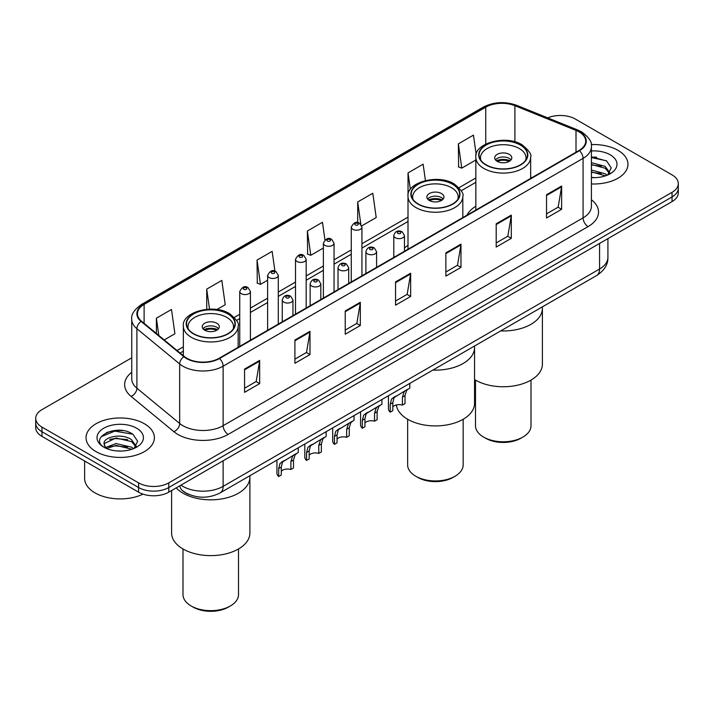 <?xml version="1.0" encoding="UTF-8"?>
<svg xmlns="http://www.w3.org/2000/svg" width="714" height="714" viewBox="0 0 714 714"><rect width="100%" height="100%" fill="white"/><g stroke="black" fill="none" stroke-linecap="round" stroke-linejoin="round"><path stroke-width="1.07" d="M408.006 245.393A37.726 21.777 0 0 0 404.463 247.91M475.845 206.23A37.726 21.777 0 0 0 467.01 215.155M189.272 494.57A21.349 12.325 180 0 1 183.257 491.25L182.284 490.429A14.235 9.523 129.5 0 1 179.803 485.806M123.058 430.631A28.471 16.44 0 0 0 106.395 432.613M596.636 157.214A28.471 16.44 0 0 0 591.406 157.196M131.751 357.803L41.956 409.649A21.349 12.325 0 0 0 35.7 418.368L35.7 427.668A21.349 12.325 0 0 0 41.956 436.379L138.578 492.169A21.349 12.325 0 0 0 168.781 492.169L672.044 201.607A21.349 12.325 0 0 0 678.3 192.896L678.3 188.246A21.349 12.325 0 0 1 672.044 196.957A21.349 12.325 0 0 0 678.3 188.246L678.3 183.596A21.349 12.325 0 0 0 672.044 174.876L575.422 119.095A21.349 12.325 0 0 0 547.7 117.864M35.7 418.368A21.349 12.325 0 0 0 41.956 427.088L138.578 482.869A21.349 12.325 0 0 0 168.781 482.869L168.781 487.519L672.044 196.957L168.781 487.519A21.349 12.325 0 0 1 138.578 487.519A21.349 12.325 0 0 0 168.781 487.519L168.781 492.169M41.956 427.088L41.956 431.729L138.578 487.519L41.956 431.729A21.349 12.325 0 0 1 35.7 423.018A21.349 12.325 0 0 0 41.956 431.729L41.956 436.379M617.949 150.324A34.165 19.724 0 0 0 591.246 144.603A34.165 19.724 0 0 1 617.949 150.324A34.165 19.724 0 0 1 627.954 164.274A34.165 19.724 0 0 0 617.949 150.324M144.371 423.741A34.165 19.724 0 0 0 107.136 419.466A34.165 19.724 0 0 0 86.046 437.691A34.165 19.724 0 0 0 96.051 451.641A34.165 19.724 0 0 0 133.286 455.916A34.165 19.724 0 0 0 154.376 437.691A34.165 19.724 0 0 0 144.371 423.741A34.165 19.724 0 0 0 107.136 419.466A34.165 19.724 0 0 0 86.046 437.691A34.165 19.724 0 0 0 96.051 451.641A34.165 19.724 0 0 0 133.286 455.916A34.165 19.724 0 0 0 154.376 437.691A34.165 19.724 0 0 0 144.371 423.741M579.045 131.876A22.777 13.147 180 0 1 585.712 141.176A22.777 13.147 180 0 1 579.045 150.467L219.109 358.276A22.777 13.147 180 0 1 184.346 356.527L141.568 321.246A22.777 13.147 180 0 1 137.445 313.705A22.777 13.147 180 0 1 144.112 304.414L485.734 107.18A22.777 13.147 180 0 1 514.91 105.699L576.002 130.403A22.777 13.147 180 0 1 579.045 131.876M579.447 131.644A23.348 13.477 0 0 0 576.332 130.135L515.231 105.431A23.348 13.477 0 0 0 485.333 106.948L143.71 304.182A23.348 13.477 0 0 0 141.095 321.443L183.873 356.714A23.348 13.477 0 0 0 219.51 358.508L579.447 150.699A23.348 13.477 0 0 0 579.447 131.644M244.572 369.084L244.572 392.334L259.664 383.614L259.664 360.374L244.572 369.084M244.572 388.211L256.201 381.499L259.61 361.141A5.694 3.284 -120 0 0 259.664 360.374M256.094 381.553L259.664 383.614M294.9 340.034L294.9 363.274L309.992 354.563L309.992 331.314L294.9 340.034M294.9 359.151L306.529 352.439L309.93 332.09A5.694 3.284 -120 0 0 309.992 331.314M306.422 352.502L309.992 354.563M345.228 310.974L345.228 334.223L360.32 325.504L360.32 302.263L345.228 310.974M345.228 330.1L356.848 323.38L360.258 303.031A5.694 3.284 -120 0 0 360.32 302.263M356.75 323.442L360.32 325.504M546.531 194.752L546.531 218.002L561.632 209.282L561.632 186.033L546.531 194.752M546.531 213.87L558.161 207.158L561.57 186.809A5.694 3.284 -120 0 0 561.632 186.033M558.053 207.221L561.632 209.282M496.203 223.812L496.203 247.053L511.304 238.333L511.304 215.093L496.203 223.812M496.203 242.93L507.832 236.218L511.242 215.86A5.694 3.284 -120 0 0 511.304 215.093M507.734 236.272L511.304 238.333M445.875 252.863L445.875 276.113L460.976 267.393L460.976 244.143L445.875 252.863M445.875 271.989L457.504 265.269L460.914 244.92A5.694 3.284 -120 0 0 460.976 244.143M457.406 265.331L460.976 267.393M395.547 281.923L395.547 305.164L410.648 296.453L410.648 273.203L395.547 281.923M395.547 301.04L407.176 294.329L410.586 273.98A5.694 3.284 -120 0 0 410.648 273.203M407.078 294.391L410.648 296.453M591.406 183.953A34.165 19.724 0 0 0 627.954 164.274A34.165 19.724 0 0 1 591.406 183.953M168.781 482.869L672.044 192.316A21.349 12.325 0 0 0 678.3 183.596M216.851 309.537L225.231 304.699L221.822 280.406L206.721 289.125L206.721 309.296M164.211 339.926L174.903 333.75L171.494 309.465L156.393 318.185L156.393 333.483M361.748 225.883L376.207 217.529L372.806 193.244L357.705 201.955L357.705 222.625M425.428 180.553L423.125 164.184L408.033 172.904L408.033 195.716M476.184 154.563L473.453 135.133L458.361 143.844L458.602 166.951M274.926 271.133L272.15 251.355L257.049 260.074L257.29 283.172M324.95 239.922L322.478 222.295L307.377 231.015L307.618 254.122M307.377 231.015L310.786 255.3L323.38 248.035M310.786 255.3L307.377 254.032M357.705 201.955L360.838 224.285M408.033 172.904L410.354 189.433M458.361 143.844L461.771 168.138L475.845 160.007M461.771 168.138L458.361 166.862M257.049 260.074L260.458 284.359L267.616 280.227M260.458 284.359L257.049 283.083M206.721 289.125L209.532 309.135M156.393 318.185L158.82 335.482M591.406 177.411L595.324 177.643M591.406 170.03L605.169 173.761L607.043 175.269M591.406 171.878L605.508 175.84M591.406 162.658L605.169 166.38L609.783 172.761M591.406 164.497L605.169 168.227L609.426 173.243M591.406 177.599A23.205 13.396 0 0 0 610.193 173.743A23.205 13.396 0 0 0 610.193 154.795A23.205 13.396 0 0 0 591.406 150.949M607.596 175.046L611.229 167.906L606.632 160.971L591.406 156.821M591.406 157.535L606.32 160.766M591.406 164.916L601.179 166.192M591.406 172.297L601.179 173.573M500.71 330.912A39.145 22.598 0 0 0 542.399 308.359A39.145 22.598 180 0 1 530.93 324.343A39.145 22.598 180 0 1 500.71 330.912M520.363 145.067A24.196 13.968 0 0 0 493.99 142.041A24.196 13.968 0 0 0 479.049 154.947A24.196 13.968 0 0 0 486.136 164.827A24.196 13.968 0 0 0 512.509 167.852A24.196 13.968 0 0 0 527.45 154.947A24.196 13.968 0 0 0 520.363 145.067M480.852 160.231A22.777 13.147 180 0 1 480.477 157.848A22.777 13.147 180 0 1 494.534 145.701A22.777 13.147 180 0 1 519.355 148.557A22.777 13.147 180 0 1 526.022 157.848A22.777 13.147 180 0 1 525.647 160.231M509.287 154.367A8.541 4.927 0 0 0 499.978 153.296A8.541 4.927 0 0 0 494.713 157.848A8.541 4.927 0 0 0 497.212 161.337A8.541 4.927 0 0 0 506.521 162.408A8.541 4.927 0 0 0 511.786 157.848A8.541 4.927 0 0 0 509.287 154.367M511.028 159.882A8.541 4.927 0 0 0 509.287 158.428A8.541 4.927 0 0 0 495.471 159.882M496.346 160.757A11.388 6.578 180 0 1 509.653 160.552L509.653 161.114M497.283 161.382A9.96 5.757 180 0 1 508.618 161.141L509.653 160.552M508.457 161.757L508.618 161.141M474.551 379.527A39.145 22.598 -0 0 0 530.93 380.134A39.145 22.598 -0 0 0 542.399 364.149L542.399 306.85M475.488 380.089L475.488 425.749A27.757 16.029 -0 0 0 483.619 437.084A27.757 16.029 -0 0 0 522.88 437.084L522.88 437.084A27.757 16.029 -0 0 0 531.011 425.749L531.011 380.089M483.619 437.084L485.636 438.244A24.91 14.378 -0 0 0 520.863 438.244L522.88 437.084L520.863 438.244M84.627 461.021L84.627 478.371A35.584 20.545 0 0 0 95.051 492.901A35.584 20.545 0 0 0 143.023 494.133M116.328 450.9L121.746 451.061M105.681 447.491L116.052 443.537L131.59 447.178L133.473 448.687M106.636 448.49L116.052 445.384L131.929 449.258M105.85 448.213L104.182 444.313A16.092 9.291 0 0 0 106.779 448.615M136.213 446.179L131.59 439.797C121.933 432.586 102.057 437.039 104.182 444.313L104.119 443.608M104.226 444.545L104.672 443.34L116.052 438.003L131.59 441.636L135.847 446.661M134.018 448.454L137.659 441.323L133.054 434.389C116.775 422.688 87.84 438.11 104.547 447.562L105.377 448.071M136.624 428.213A23.205 13.396 0 0 0 103.807 428.213A23.205 13.396 0 0 0 103.807 447.16A23.205 13.396 0 0 0 136.624 447.16A23.205 13.396 0 0 0 136.624 428.213M101.156 436.718L114.784 431.122L132.742 434.183M109.67 439.431L114.784 438.503L127.601 439.61M109.67 446.812L114.784 445.884L127.601 446.982M432.871 370.084A39.145 22.598 0 0 0 474.551 347.531A39.145 22.598 180 0 1 463.091 363.515A39.145 22.598 180 0 1 432.871 370.084M452.524 184.23A24.196 13.968 0 0 0 426.151 181.204A24.196 13.968 0 0 0 411.21 194.11A24.196 13.968 0 0 0 418.297 203.99A24.196 13.968 0 0 0 444.67 207.024A24.196 13.968 0 0 0 459.611 194.11A24.196 13.968 0 0 0 452.524 184.23M413.013 199.402A22.777 13.147 180 0 1 412.63 197.019A22.777 13.147 180 0 1 426.695 184.872A22.777 13.147 180 0 1 451.516 187.72A22.777 13.147 180 0 1 458.183 197.019A22.777 13.147 180 0 1 457.808 199.402M441.448 193.53A8.541 4.927 0 0 0 432.14 192.459A8.541 4.927 0 0 0 426.865 197.019A8.541 4.927 0 0 0 429.373 200.509A8.541 4.927 0 0 0 438.682 201.571A8.541 4.927 0 0 0 443.947 197.019A8.541 4.927 0 0 0 441.448 193.53M443.189 199.054A8.541 4.927 0 0 0 441.448 197.6A8.541 4.927 0 0 0 427.632 199.054M428.507 199.92A11.388 6.578 180 0 1 441.805 199.715L441.805 200.286M429.444 200.545A9.96 5.757 180 0 1 440.779 200.313L441.805 199.715M440.609 200.929L440.779 200.313M396.368 404.963A39.145 22.598 -0 0 0 421.76 424.5A39.145 22.598 -0 0 0 463.091 419.296A39.145 22.598 -0 0 0 474.551 403.321L474.551 346.013M407.649 419.252L407.649 464.921A27.757 16.029 -0 0 0 415.78 476.247A27.757 16.029 -0 0 0 455.041 476.247L455.041 476.247A27.757 16.029 -0 0 0 463.163 464.921L463.163 419.252M415.78 476.247L417.797 477.416A24.91 14.378 -0 0 0 453.024 477.416L455.041 476.247L453.024 477.416M183.07 493.213A39.145 22.598 0 0 0 225.731 498.113A39.145 22.598 0 0 0 249.891 477.238A39.145 22.598 180 0 1 238.431 493.213A39.145 22.598 180 0 1 176.215 487.876A39.145 22.598 0 0 0 183.07 493.213M227.864 313.937A24.196 13.968 0 0 0 201.491 310.911A24.196 13.968 0 0 0 186.55 323.817A24.196 13.968 0 0 0 193.637 333.697A24.196 13.968 0 0 0 220.01 336.722A24.196 13.968 0 0 0 234.951 323.817A24.196 13.968 0 0 0 227.864 313.937M188.353 329.109A22.777 13.147 180 0 1 187.978 326.726A22.777 13.147 180 0 1 202.035 314.579A22.777 13.147 180 0 1 226.856 317.427A22.777 13.147 180 0 1 233.523 326.726A22.777 13.147 180 0 1 233.148 329.109M216.788 323.237A8.541 4.927 0 0 0 207.479 322.166A8.541 4.927 0 0 0 202.214 326.726A8.541 4.927 0 0 0 204.713 330.207A8.541 4.927 0 0 0 214.022 331.278A8.541 4.927 0 0 0 219.287 326.726A8.541 4.927 0 0 0 216.788 323.237M218.529 328.761A8.541 4.927 0 0 0 216.788 327.307A8.541 4.927 0 0 0 202.972 328.761M203.847 329.627A11.388 6.578 180 0 1 217.154 329.422L217.154 329.993M204.784 330.252A9.96 5.757 180 0 1 216.119 330.011L217.154 329.422M215.949 330.636L216.119 330.011M171.601 490.536L171.601 533.028A39.145 22.598 -0 0 0 195.77 553.903A39.145 22.598 -0 0 0 238.431 549.004A39.145 22.598 -0 0 0 249.891 533.028L249.891 475.72M182.989 548.959L182.989 594.628A27.757 16.029 -0 0 0 191.12 605.954A27.757 16.029 -0 0 0 230.381 605.954L230.381 605.954A27.757 16.029 -0 0 0 238.512 594.628L238.512 548.959M191.12 605.954L193.137 607.114A24.91 14.378 -0 0 0 228.364 607.114L230.381 605.954L228.364 607.114M392.816 406.855A7.113 4.105 180 0 1 402.41 405.106L402.41 397.136L404.16 391.754L405.382 390.612L394.092 397.564L392.816 402.678L392.816 410.648L390.219 412.148A10.674 6.167 180 0 1 388.452 408.747L388.452 395.726M390.219 412.148L390.219 404.178L391.575 399.019L406.239 390.112M409.8 383.4L409.8 388.059L406.677 390.299L405.008 395.636L405.008 403.606L402.41 405.106M393.155 397.671L395.743 396.181L393.155 397.671M364.934 422.947A7.113 4.105 180 0 1 374.538 421.206L374.538 413.236L376.278 407.846L377.501 406.703L366.211 413.665L364.934 418.779L364.934 426.749L362.337 428.248A10.674 6.167 180 0 1 360.57 424.848L360.57 411.826M362.337 428.248L362.337 420.278L363.694 415.111L378.358 406.212M381.919 399.501L381.919 404.16L378.795 406.4L377.126 411.737L377.126 419.707L374.538 421.206M365.273 413.772L367.862 412.273L365.273 413.772M337.053 439.048A7.113 4.105 180 0 1 346.656 437.298L346.656 429.328L348.396 423.946L349.619 422.804L338.329 429.757L337.053 434.871L337.053 442.85L334.455 444.34A10.674 6.167 180 0 1 332.688 440.949L332.688 427.918M334.455 444.34L334.455 436.37L335.812 431.211L350.476 422.304M354.037 415.593L354.037 420.251L350.913 422.492L349.244 427.829L349.244 435.808L346.656 437.298M337.392 429.864L339.98 428.373L337.392 429.864M309.171 455.139A7.113 4.105 180 0 1 318.774 453.399L318.774 445.429L320.515 440.047L321.737 438.896L310.447 445.857L309.171 450.971L309.171 458.941L306.574 460.441A10.674 6.167 180 0 1 304.807 457.04L304.807 444.019M306.574 460.441L306.574 452.471L307.93 447.312L322.594 438.405M326.155 431.693L326.155 436.352L323.031 438.592L321.371 443.929L321.371 451.9L318.774 453.399M309.51 445.964L312.098 444.465L309.51 445.964M281.289 471.24A7.113 4.105 180 0 1 290.893 469.5L290.893 461.53L292.633 456.139L293.865 454.996L282.565 461.949L281.289 467.072L281.289 475.042L278.692 476.541A10.674 6.167 180 0 1 276.925 473.141L276.925 460.119M278.692 476.541L278.692 468.571L280.049 463.404L294.712 454.506M298.273 447.785L298.273 452.444L295.15 454.684L293.49 460.03L293.49 468L290.893 469.5M281.628 462.056L284.217 460.566L281.628 462.056M180.954 485.136A28.471 16.44 0 0 0 182.873 486.359A28.471 16.44 0 0 0 223.134 486.359L599.573 269.017A28.471 16.44 0 0 0 607.917 257.397C608.123 264.466 604.356 270.508 596.627 275.533L220.18 492.874A14.235 8.22 60 0 0 223.134 486.359L223.134 460.789M599.573 243.447L599.573 269.017A14.235 8.22 60 0 1 596.627 275.533M672.044 201.607L672.044 192.316M138.578 492.169L138.578 482.869M591.406 199.742A35.584 20.545 180 0 1 588.104 226.597L228.168 434.407A7.113 4.105 60 0 1 223.134 425.687L583.07 217.877A28.471 16.44 0 0 0 591.406 206.257L591.406 146.754A28.471 16.44 180 0 1 583.07 158.374A7.113 4.105 -120 0 0 579.447 150.699M228.168 434.407A35.584 20.545 180 0 1 177.84 434.407A35.584 20.545 180 0 1 173.85 431.667L131.073 396.386A35.584 20.545 180 0 1 131.751 372.28M182.873 425.687A28.471 16.44 0 0 0 223.134 425.687L223.134 366.184A28.471 16.44 180 0 1 179.678 363.988L136.901 328.717A28.471 16.44 180 0 1 131.751 319.283L131.751 378.795A28.471 16.44 0 0 0 136.901 388.22L179.678 423.491A28.471 16.44 0 0 0 182.873 425.687M591.406 146.754C592.352 142.309 589.086 137.347 581.598 131.867L577.849 130.055A7.113 3.329 112 0 0 576.332 130.135M577.849 130.055L516.757 105.36C504.968 101.183 493.776 101.79 483.182 107.171A7.113 4.105 60 0 1 485.333 106.948M143.71 304.182A7.113 4.105 -120 0 0 141.559 304.405C134.178 309.715 130.903 314.678 131.751 319.283M141.095 321.443A7.113 4.757 129.5 0 0 136.901 328.717L136.901 388.22A7.113 4.757 -50.5 0 1 131.073 396.386M516.757 105.36A7.113 3.329 112 0 0 515.231 105.431M183.873 356.714A7.113 4.757 129.5 0 0 179.678 363.988L179.678 423.491A7.113 4.757 -50.5 0 1 173.85 431.667M219.51 358.508A7.113 4.105 60 0 1 223.134 366.184L583.07 158.374L583.07 217.877A7.113 4.105 60 0 0 588.104 226.597M144.112 304.414L144.112 323.353M576.002 130.403L576.002 152.225M514.91 105.699L514.91 141.818M531.93 177.67L530.654 177.152M485.734 107.18L485.734 144.094M475.845 177.973L459.031 187.684M408.006 217.136L361.936 243.742M351.261 249.9L334.054 259.834M323.38 266.001L306.172 275.934M295.498 282.092L278.29 292.026M267.616 298.193L250.409 308.127M239.734 314.294L234.371 317.391M183.346 346.843L177.027 350.494M395.547 282.655L410.586 273.98M445.875 253.604L460.914 244.92M496.203 224.544L511.242 215.86M546.531 195.493L561.57 186.809M345.228 311.715L360.258 303.031M294.9 340.765L309.93 332.09M244.572 369.825L259.61 361.141M485.886 164.97A24.553 14.173 0 0 0 520.613 164.97A24.553 14.173 0 0 0 520.613 144.924A24.553 14.173 0 0 0 485.886 144.924A24.553 14.173 0 0 0 485.886 164.97M530.654 178.411L530.654 157.267A27.4 15.824 180 0 1 513.732 171.887A27.4 15.824 180 0 1 483.878 168.459A27.4 15.824 180 0 1 475.845 157.267L475.845 210.05M418.047 204.133A24.553 14.173 0 0 0 452.774 204.133A24.553 14.173 0 0 0 452.774 184.087A24.553 14.173 0 0 0 418.047 184.087A24.553 14.173 0 0 0 418.047 204.133M462.815 217.574L462.815 196.439A27.4 15.824 180 0 1 445.893 211.049A27.4 15.824 180 0 1 416.03 207.622A27.4 15.824 180 0 1 408.006 196.439L408.006 249.213M193.387 333.84A24.553 14.173 0 0 0 228.114 333.84A24.553 14.173 0 0 0 228.114 313.794A24.553 14.173 0 0 0 193.387 313.794A24.553 14.173 0 0 0 193.387 333.84M238.155 347.281L238.155 326.146A27.4 15.824 180 0 1 221.233 340.757A27.4 15.824 180 0 1 191.37 337.329A27.4 15.824 180 0 1 183.346 326.146L183.346 355.706M395.351 237.753A5.337 3.079 180 0 1 393.789 235.575C395.145 231.193 397.939 229.926 402.161 231.764L404.463 235.575A5.337 3.079 180 0 1 401.17 238.422A5.337 3.079 180 0 1 395.351 237.753M400.384 231.943A1.776 1.026 0 0 0 397.868 231.943A1.776 1.026 0 0 0 397.868 233.398A1.776 1.026 0 0 0 400.384 233.398A1.776 1.026 0 0 0 400.384 231.943M405.382 390.612L407.971 389.112M402.41 397.136L405.008 395.636M390.219 404.178L392.816 402.678M367.469 253.854A5.337 3.079 180 0 1 365.907 251.676C367.273 247.294 370.057 246.027 374.279 247.865L376.581 251.676A5.337 3.079 180 0 1 373.288 254.523A5.337 3.079 180 0 1 367.469 253.854M372.503 248.044A1.776 1.026 0 0 0 369.986 248.044A1.776 1.026 0 0 0 369.986 249.489A1.776 1.026 0 0 0 372.503 249.489A1.776 1.026 0 0 0 372.503 248.044M377.501 406.703L380.089 405.213M374.538 413.236L377.126 411.737M362.337 420.278L364.934 418.779M339.587 269.946A5.337 3.079 180 0 1 338.025 267.768C339.391 263.386 342.176 262.118 346.397 263.957L348.7 267.768A5.337 3.079 180 0 1 345.406 270.615A5.337 3.079 180 0 1 339.587 269.946M344.621 264.135A1.776 1.026 0 0 0 342.104 264.135A1.776 1.026 0 0 0 342.104 265.59A1.776 1.026 0 0 0 344.621 265.59A1.776 1.026 0 0 0 344.621 264.135M349.619 422.804L352.207 421.305M346.656 429.328L349.244 427.829M334.455 436.37L337.053 434.871M311.706 286.046A5.337 3.079 180 0 1 310.144 283.869C311.509 279.486 314.303 278.219 318.515 280.058L320.818 283.869A5.337 3.079 180 0 1 317.525 286.716A5.337 3.079 180 0 1 311.706 286.046M316.739 280.236A1.776 1.026 0 0 0 314.222 280.236A1.776 1.026 0 0 0 314.222 281.691A1.776 1.026 0 0 0 316.739 281.691A1.776 1.026 0 0 0 316.739 280.236M321.737 438.896L324.326 437.405M318.774 445.429L321.371 443.929M306.574 452.471L309.171 450.971M283.824 302.147A5.337 3.079 180 0 1 282.262 299.96C283.628 295.587 286.421 294.311 290.634 296.158L292.936 299.96A5.337 3.079 180 0 1 289.643 302.807A5.337 3.079 180 0 1 283.824 302.147M288.858 296.328A1.776 1.026 0 0 0 286.341 296.328A1.776 1.026 0 0 0 286.341 297.783A1.776 1.026 0 0 0 288.858 297.783A1.776 1.026 0 0 0 288.858 296.328M293.865 454.996L296.444 453.506M290.893 461.53L293.49 460.03M278.692 468.571L281.289 467.072M361.936 275.818L361.936 227.123A5.337 3.079 180 0 1 358.642 229.97A5.337 3.079 180 0 1 352.823 229.301A5.337 3.079 180 0 1 351.261 227.123L351.261 281.976M355.34 224.937A1.776 1.026 0 0 0 357.857 224.937A1.776 1.026 0 0 0 357.857 223.491A1.776 1.026 0 0 0 355.34 223.491A1.776 1.026 0 0 0 355.34 224.937M334.054 291.91L334.054 243.215A5.337 3.079 180 0 1 330.76 246.062A5.337 3.079 180 0 1 324.941 245.393A5.337 3.079 180 0 1 323.38 243.215L323.38 298.077M327.458 241.037A1.776 1.026 0 0 0 329.975 241.037A1.776 1.026 0 0 0 329.975 239.583A1.776 1.026 0 0 0 327.458 239.583A1.776 1.026 0 0 0 327.458 241.037M306.172 308.011L306.172 259.316A5.337 3.079 180 0 1 302.879 262.163A5.337 3.079 180 0 1 297.06 261.494A5.337 3.079 180 0 1 295.498 259.316L295.498 314.178M299.577 257.138A1.776 1.026 0 0 0 302.093 257.138A1.776 1.026 0 0 0 302.093 255.683A1.776 1.026 0 0 0 299.577 255.683A1.776 1.026 0 0 0 299.577 257.138M278.29 324.111L278.29 275.408A5.337 3.079 180 0 1 274.997 278.255A5.337 3.079 180 0 1 269.178 277.594A5.337 3.079 180 0 1 267.616 275.408L267.616 330.27M271.695 273.23A1.776 1.026 0 0 0 274.212 273.23A1.776 1.026 0 0 0 274.212 271.775A1.776 1.026 0 0 0 271.695 271.775A1.776 1.026 0 0 0 271.695 273.23M250.409 340.203L250.409 291.508A5.337 3.079 180 0 1 247.115 294.355A5.337 3.079 180 0 1 241.296 293.686A5.337 3.079 180 0 1 239.734 291.508L239.734 346.37M243.813 289.331A1.776 1.026 0 0 0 246.33 289.331A1.776 1.026 0 0 0 246.33 287.876A1.776 1.026 0 0 0 243.813 287.876A1.776 1.026 0 0 0 243.813 289.331M220.18 492.874C208.729 498.631 197.269 498.631 185.818 492.874L182.284 490.429M607.917 257.397L607.917 238.637M483.182 107.171L141.559 304.405M475.845 182.302L461.28 190.718M408.006 221.474L361.936 248.07M351.261 254.238L334.054 264.171M323.38 270.329L306.172 280.263M295.498 286.43L278.29 296.364M267.616 302.531L250.409 312.464M239.734 318.623L236.62 320.425M183.346 351.181L180.124 353.037M530.654 157.267C532.001 154.795 529.136 150.627 522.032 144.781C505.655 134.321 473.873 143.452 475.845 157.267M526.022 157.848L526.022 159.668M480.477 157.848L480.477 159.668M462.815 196.439C464.162 193.958 461.289 189.799 454.193 183.944C437.816 173.493 406.034 182.614 408.006 196.439M458.183 197.019L458.183 198.831M412.63 197.019L412.63 198.831M238.155 326.146C239.502 323.665 236.637 319.506 229.533 313.651C213.156 303.191 181.374 312.321 183.346 326.146M233.523 326.726L233.523 328.538M187.978 326.726L187.978 328.538M393.789 257.424L393.789 235.575M404.463 251.266L404.463 235.575M365.907 273.524L365.907 251.676M376.581 267.357L376.581 251.676M338.025 289.625L338.025 267.768M348.7 283.458L348.7 267.768M310.144 305.717L310.144 283.869M320.818 299.559L320.818 283.869M282.262 321.818L282.262 299.96M292.936 315.65L292.936 299.96M361.936 227.123L359.633 223.312C356.536 221.072 353.742 222.349 351.261 227.123M334.054 243.215L331.751 239.413C328.654 237.173 325.87 238.44 323.38 243.215M306.172 259.316L303.869 255.505C300.772 253.274 297.988 254.541 295.498 259.316M278.29 275.408L275.988 271.606C272.891 269.365 270.106 270.633 267.616 275.408M250.409 291.508L248.106 287.697C245.018 285.466 242.224 286.733 239.734 291.508"/></g></svg>
